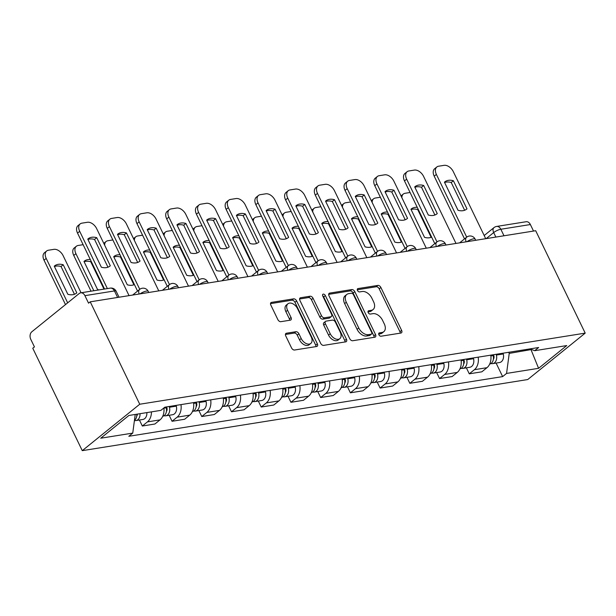 <?xml version="1.0" encoding="UTF-8"?>
<svg xmlns="http://www.w3.org/2000/svg" width="616" height="616" viewBox="0 0 616 616"><rect width="100%" height="100%" fill="white"/><g stroke="black" fill="none" stroke-linecap="round" stroke-linejoin="round"><path stroke-width="0.92" d="M378.909 334.765A1.917 1.224 51.1 0 0 381.027 336.221L400.893 333.048A2.741 1.748 51.1 0 0 401.47 332.802A2.741 1.748 51.1 0 0 401.617 330.369L380.888 287.487A2.741 1.748 51.1 0 0 377.862 285.408L357.996 288.581A1.917 1.224 51.1 0 0 357.596 288.75A1.917 1.224 51.1 0 0 357.488 290.452A1.917 1.224 51.1 0 0 359.605 291.915L362.177 291.499A8.778 5.598 51.1 0 1 371.848 298.167L373.573 301.74A8.778 5.598 51.1 0 1 373.103 309.532A8.778 5.598 51.1 0 1 371.271 310.318L368.699 310.733A1.917 1.224 51.1 0 0 368.299 310.903A1.917 1.224 51.1 0 0 368.199 312.605A1.917 1.224 51.1 0 0 370.316 314.068L372.888 313.66A8.778 5.598 51.1 0 1 382.559 320.32L384.284 323.9A8.778 5.598 51.1 0 1 383.814 331.685A8.778 5.598 51.1 0 1 381.982 332.478L379.41 332.886A1.917 1.224 51.1 0 0 379.009 333.056A1.917 1.224 51.1 0 0 378.909 334.765M286.455 333.225A2.741 1.748 51.1 0 0 285.886 333.472A2.741 1.748 51.1 0 0 285.739 335.905L291.553 347.94A2.741 1.748 51.1 0 0 294.571 350.019L316.639 346.5A2.741 1.748 51.1 0 0 317.217 346.254A2.741 1.748 51.1 0 0 317.363 343.82L296.635 300.939A2.741 1.748 51.1 0 0 293.609 298.852L271.541 302.379A2.741 1.748 51.1 0 0 270.971 302.625A2.741 1.748 51.1 0 0 270.824 305.059L277.847 319.589A2.741 1.748 51.1 0 0 280.873 321.675L290.313 320.166A2.741 1.748 51.1 0 0 290.891 319.92A2.741 1.748 51.1 0 0 291.037 317.486L287.549 310.279A7.338 4.682 51.1 0 1 287.942 303.773A7.338 4.682 51.1 0 1 297.559 308.685L311.203 336.913A7.338 4.682 51.1 0 1 310.81 343.42A7.338 4.682 51.1 0 1 301.193 338.507L298.922 333.803A2.741 1.748 51.1 0 0 295.903 331.716L286.455 333.225L285.524 333.98M139.74 404.235L90.229 301.825L535.689 230.715L585.2 333.125L139.74 404.235L82.267 450.658L527.727 379.548L585.2 333.125M349.719 338.654A2.741 1.748 51.1 0 0 352.737 340.733L374.805 337.214A2.741 1.748 51.1 0 0 375.375 336.967A2.741 1.748 51.1 0 0 375.521 334.534L354.793 291.653A2.741 1.748 51.1 0 0 351.775 289.574L329.706 293.093A2.741 1.748 51.1 0 0 329.137 293.339A2.741 1.748 51.1 0 0 328.99 295.772L349.719 338.654M345.722 341.857L323.654 345.376A2.741 1.748 51.1 0 1 320.636 343.297L299.907 300.416A2.741 1.748 51.1 0 1 300.054 297.982A2.741 1.748 51.1 0 1 300.623 297.736L310.071 296.227A2.741 1.748 51.1 0 1 313.09 298.313L321.498 315.7A2.741 1.748 51.1 0 0 324.517 317.787L330.784 316.786A2.741 1.748 51.1 0 0 331.354 316.539A2.741 1.748 51.1 0 0 331.5 314.106L322.753 296.003A1.917 1.224 51.1 0 1 322.853 294.294A1.917 1.224 51.1 0 1 325.371 295.58L346.446 339.177A2.741 1.748 51.1 0 1 346.3 341.611A2.741 1.748 51.1 0 1 345.722 341.857M90.229 301.825L88.558 303.18L84.916 295.657A5.59 4.043 -99.1 0 0 80.688 292.839A5.59 4.043 -99.1 0 0 79.218 293.509L31.801 331.808A5.59 4.043 -99.1 0 0 30.8 339.37L34.434 346.893L32.764 348.248L82.267 450.658M503.996 235.774L500.847 229.26A5.59 4.043 80.9 0 0 496.612 226.442L526.149 221.729A5.59 4.043 80.9 0 1 530.376 224.54L500.847 229.26A5.59 1.478 154.2 0 0 493.685 232.571L486.209 238.615M533.525 231.054L530.376 224.54M478.193 357.157A12.859 9.302 80.9 0 1 474.382 369.7L486.963 367.69A12.859 9.302 -99.1 0 0 490.767 355.147M486.963 367.69L481.851 371.818L469.277 373.827L466.374 367.821M474.382 369.7L469.277 373.827M436.652 372.572L439.555 378.57L452.129 376.561L457.234 372.434A12.859 9.302 -99.1 0 0 461.045 359.898M448.471 361.9A12.859 9.302 80.9 0 1 444.66 374.443L439.555 378.57M406.93 377.315L409.832 383.314L422.407 381.304L427.512 377.177A12.859 9.302 -99.1 0 0 431.323 364.641M418.741 366.651A12.859 9.302 80.9 0 1 414.938 379.187L409.832 383.314M377.208 382.059L380.103 388.057L392.685 386.055L397.79 381.928A12.859 9.302 -99.1 0 0 401.593 369.384M389.019 371.394A12.859 9.302 80.9 0 1 385.216 383.93L380.103 388.057M347.486 386.802L350.381 392.808L362.955 390.798L368.068 386.671A12.859 9.302 -99.1 0 0 371.872 374.128M359.297 376.137A12.859 9.302 80.9 0 1 355.494 388.673L350.381 392.808M317.756 391.545L320.659 397.551L333.233 395.541L338.346 391.414A12.859 9.302 -99.1 0 0 342.15 378.871M329.575 380.88A12.859 9.302 80.9 0 1 325.772 393.424L320.659 397.551M288.034 396.296L290.937 402.294L303.511 400.285L308.624 396.157A12.859 9.302 -99.1 0 0 312.428 383.622M299.853 385.624A12.859 9.302 80.9 0 1 296.05 398.167L290.937 402.294M258.312 401.039L261.215 407.037L273.789 405.028L278.902 400.9A12.859 9.302 -99.1 0 0 282.705 388.365M270.131 390.375A12.859 9.302 80.9 0 1 266.328 402.91L261.215 407.037M228.59 405.782L231.493 411.781L244.067 409.779L249.18 405.651A12.859 9.302 -99.1 0 0 252.984 393.108M240.409 395.118A12.859 9.302 80.9 0 1 236.606 407.653L231.493 411.781M198.868 410.525L201.771 416.532L214.345 414.522L219.458 410.395A12.859 9.302 -99.1 0 0 223.261 397.851M210.687 399.861A12.859 9.302 80.9 0 1 206.876 412.404L201.771 416.532M169.146 415.269L172.049 421.275L184.623 419.265L189.728 415.138A12.859 9.302 -99.1 0 0 193.54 402.602M180.965 404.604A12.859 9.302 80.9 0 1 177.154 417.148L172.049 421.275M139.424 420.02L142.327 426.018L154.901 424.008L160.006 419.881A12.859 9.302 -99.1 0 0 163.894 407.938M151.444 411.873A12.859 9.302 80.9 0 1 147.432 421.891L142.327 426.018M508.7 352.29L509.232 353.392L531.608 349.511M530.823 349.218L538.584 368.314L506.568 373.427L509.232 353.392M529.96 348.895L534.719 350.689L566.728 345.576L538.584 368.314M135.227 414.46L132.748 433.102L128.813 436.282L502.633 376.607L506.568 373.427M132.748 433.102L100.739 438.207L128.89 415.469L160.899 410.364L164.834 407.184L538.654 347.509L534.719 350.689M496.096 363.078L502.633 376.607M378.694 334.088L380.311 333.826A8.778 5.598 51.1 0 0 382.143 333.033L383.814 331.685M373.103 309.532L371.433 310.88A8.778 5.598 51.1 0 1 369.6 311.673L367.991 311.935M400.261 333.148A2.741 1.748 51.1 0 0 399.938 331.724L379.21 288.842A2.741 1.748 51.1 0 0 376.191 286.756L357.28 289.782M374.174 337.314A2.741 1.748 51.1 0 0 373.85 335.889L353.122 293.008A2.741 1.748 51.1 0 0 350.096 290.921L328.667 294.348M371.14 334.203A1.917 1.224 51.1 0 0 371.54 334.034A1.917 1.224 51.1 0 0 371.64 332.332L353.445 294.694A1.917 1.224 51.1 0 0 351.328 293.231L348.618 293.67A8.778 5.598 51.1 0 0 346.785 294.463A8.778 5.598 51.1 0 0 346.315 302.248L358.758 327.974A8.778 5.598 51.1 0 0 368.422 334.642L371.14 334.203L369.461 335.558A1.917 1.224 51.1 0 0 369.862 335.389L371.54 334.034M346.785 294.463L345.106 295.811A8.778 5.598 51.1 0 0 344.644 303.596L346.315 302.248M369.461 335.558L366.751 335.99A8.778 5.598 51.1 0 1 357.08 329.329L344.644 303.596M299.584 298.991L308.393 297.582L310.071 296.227M331.354 316.539L329.683 317.887A2.741 1.748 51.1 0 1 329.106 318.141L322.846 319.142A2.741 1.748 51.1 0 1 319.82 317.055L311.419 299.669A2.741 1.748 51.1 0 0 308.393 297.582M345.091 341.957A2.741 1.748 51.1 0 0 344.767 340.525L323.693 296.935A1.917 1.224 51.1 0 0 322.645 295.757M330.222 333.749A7.338 4.682 51.1 0 0 339.832 338.654A7.338 4.682 51.1 0 0 340.225 332.147L335.42 322.207A2.741 1.748 51.1 0 0 332.394 320.12L326.134 321.121A2.741 1.748 51.1 0 0 325.556 321.367A2.741 1.748 51.1 0 0 325.41 323.8L330.222 333.749L328.544 335.096A7.338 4.682 51.1 0 0 338.161 340.009L339.832 338.654M325.556 321.367L323.885 322.722A2.741 1.748 51.1 0 0 323.739 325.156L325.41 323.8M328.544 335.096L323.739 325.156M310.81 343.42L309.14 344.775A7.338 4.682 51.1 0 1 299.522 339.863L297.251 335.158A2.741 1.748 51.1 0 0 294.225 333.071L285.416 334.48M287.942 303.773L286.263 305.128A7.338 4.682 51.1 0 0 285.878 311.634L287.549 310.279M289.682 320.266A2.741 1.748 51.1 0 0 289.358 318.842L285.878 311.634M316.008 346.6A2.741 1.748 51.1 0 0 315.685 345.168L294.956 302.294A2.741 1.748 51.1 0 0 291.938 300.208L270.501 303.634M492.962 354.801L493.162 355.571A6.992 5.059 80.9 0 1 489.674 364.095M417.248 207.322A17.471 11.134 51.1 0 0 411.226 208.986A17.471 11.134 51.1 0 0 410.934 209.24L424.516 237.352A17.471 11.134 51.1 0 0 431.647 237.114M410.071 192.492L405.066 193.293A8.385 5.344 51.1 0 0 403.318 194.048A8.385 5.344 51.1 0 0 401.878 197.713M493.585 354.7L493.901 355.925A3.357 2.425 80.9 0 1 493.37 359.251M496.203 354.285L496.404 355.055A6.992 5.059 80.9 0 1 492.692 363.625A6.992 5.059 80.9 0 1 491.014 363.509M503.064 353.184L503.264 353.961A6.992 5.059 80.9 0 1 499.553 362.531L492.692 363.625M431.131 237.329L417.71 209.571A17.471 11.134 51.1 0 0 411.095 209.586M401.008 195.919A8.385 5.344 -128.9 0 1 401.139 195.811L403.318 194.048M417.71 209.571L418.156 209.209M464.641 210.264L451.22 182.498A17.471 11.134 -128.9 0 0 444.606 182.521M464.526 238.893L434.203 176.176A8.385 5.344 -128.9 0 1 434.65 168.738L436.829 166.982A8.385 5.344 51.1 0 0 436.382 174.413L434.203 176.176M453.391 180.742A17.471 11.134 -128.9 0 0 444.737 181.92A17.471 11.134 -128.9 0 0 444.436 182.174L458.027 210.279A17.471 11.134 -128.9 0 0 466.689 209.101A17.471 11.134 -128.9 0 0 466.982 208.855L453.391 180.742L451.22 182.498M485.716 238.692L453.338 171.71A8.385 5.344 51.1 0 0 444.105 165.342L438.577 166.22A8.385 5.344 51.1 0 0 436.829 166.982M466.705 237.137L436.382 174.413M466.982 208.855L466.381 209.34M463.24 359.544L463.44 360.314A6.992 5.059 80.9 0 1 459.952 368.845M387.526 212.073A17.471 11.134 51.1 0 0 381.504 213.737A17.471 11.134 51.1 0 0 381.204 213.983L394.794 242.096A17.471 11.134 51.1 0 0 401.925 241.865M380.349 197.235L375.344 198.036A8.385 5.344 51.1 0 0 373.596 198.791A8.385 5.344 51.1 0 0 372.156 202.464M463.863 359.444L464.179 360.668A3.357 2.425 80.9 0 1 463.648 363.994M466.481 359.028L466.682 359.798A6.992 5.059 80.9 0 1 462.97 368.368A6.992 5.059 80.9 0 1 461.292 368.252M473.342 357.935L473.535 358.705A6.992 5.059 80.9 0 1 469.823 367.275L462.97 368.368M401.409 242.08L387.988 214.314A17.471 11.134 51.1 0 0 381.373 214.33M371.286 200.662A8.385 5.344 -128.9 0 1 371.417 200.554L373.596 198.791M387.988 214.314L388.434 213.952M433.518 364.287L433.718 365.057A6.992 5.059 80.9 0 1 430.23 373.589M357.796 216.817A17.471 11.134 51.1 0 0 351.775 218.48A17.471 11.134 51.1 0 0 351.482 218.726L365.072 246.839A17.471 11.134 51.1 0 0 372.203 246.608M350.627 201.979L345.622 202.78A8.385 5.344 51.1 0 0 343.874 203.542A8.385 5.344 51.1 0 0 342.434 207.207M434.141 364.187L434.457 365.411A3.357 2.425 80.9 0 1 433.926 368.738M436.759 363.771L436.96 364.541A6.992 5.059 80.9 0 1 433.248 373.111A6.992 5.059 80.9 0 1 431.57 372.996M443.62 362.678L443.813 363.448A6.992 5.059 80.9 0 1 440.101 372.018L433.248 373.111M371.679 246.824L358.258 219.057A17.471 11.134 51.1 0 0 351.651 219.073M341.564 205.405A8.385 5.344 -128.9 0 1 341.695 205.297L343.874 203.542M358.258 219.057L358.712 218.695M434.911 215.007L421.49 187.249A17.471 11.134 -128.9 0 0 414.884 187.264M434.804 243.643L404.481 180.919A8.385 5.344 -128.9 0 1 404.928 173.481L407.107 171.725A8.385 5.344 51.1 0 0 406.66 179.164L404.481 180.919M423.669 185.485A17.471 11.134 -128.9 0 0 415.015 186.663A17.471 11.134 -128.9 0 0 414.714 186.918L428.305 215.023A17.471 11.134 -128.9 0 0 436.967 213.844A17.471 11.134 -128.9 0 0 437.26 213.598L423.669 185.485L421.49 187.249M455.994 243.435L423.615 176.453A8.385 5.344 51.1 0 0 414.383 170.085L408.855 170.971A8.385 5.344 51.1 0 0 407.107 171.725M436.983 241.88L406.66 179.164M437.26 213.598L436.659 214.083M405.189 219.75L391.768 191.992A17.471 11.134 -128.9 0 0 385.162 192.007M405.074 248.387L374.759 185.662A8.385 5.344 -128.9 0 1 375.206 178.232L377.385 176.469A8.385 5.344 51.1 0 0 376.938 183.907L374.759 185.662M393.947 190.229A17.471 11.134 -128.9 0 0 385.285 191.407A17.471 11.134 -128.9 0 0 384.992 191.661L398.583 219.773A17.471 11.134 -128.9 0 0 407.245 218.595A17.471 11.134 -128.9 0 0 407.538 218.341L393.947 190.229L391.768 191.992M426.272 248.179L393.894 181.196A8.385 5.344 51.1 0 0 384.654 174.829L379.133 175.714A8.385 5.344 51.1 0 0 377.385 176.469M407.253 246.631L376.938 183.907M407.538 218.341L406.937 218.826M403.796 369.03L403.996 369.808A6.992 5.059 80.9 0 1 400.508 378.332M328.074 221.56A17.471 11.134 51.1 0 0 322.053 223.223A17.471 11.134 51.1 0 0 321.76 223.477L335.35 251.582A17.471 11.134 51.1 0 0 342.481 251.351M320.905 206.73L315.9 207.523A8.385 5.344 51.1 0 0 314.152 208.285A8.385 5.344 51.1 0 0 312.712 211.95M404.419 368.938L404.727 370.154A3.357 2.425 80.9 0 1 404.204 373.489M407.037 368.514L407.23 369.292A6.992 5.059 80.9 0 1 403.518 377.854A6.992 5.059 80.9 0 1 401.84 377.739M413.898 367.421L414.091 368.191A6.992 5.059 80.9 0 1 410.379 376.761L403.518 377.854M341.957 251.567L328.536 223.8A17.471 11.134 51.1 0 0 321.929 223.824M311.842 210.156A8.385 5.344 -128.9 0 1 311.973 210.041L314.152 208.285M328.536 223.8L328.983 223.439M374.074 373.781L374.274 374.551A6.992 5.059 80.9 0 1 370.778 383.075M298.352 226.303A17.471 11.134 51.1 0 0 292.33 227.966A17.471 11.134 51.1 0 0 292.038 228.22L305.628 256.325A17.471 11.134 51.1 0 0 312.759 256.094M291.183 211.473L286.178 212.274A8.385 5.344 51.1 0 0 284.43 213.028A8.385 5.344 51.1 0 0 282.983 216.693M374.697 373.681L375.005 374.898A3.357 2.425 80.9 0 1 374.482 378.232M377.315 373.265L377.508 374.035A6.992 5.059 80.9 0 1 373.796 382.605A6.992 5.059 80.9 0 1 372.118 382.49M384.168 372.164L384.369 372.942A6.992 5.059 80.9 0 1 380.657 381.504L373.796 382.605M312.235 256.31L298.814 228.551A17.471 11.134 51.1 0 0 292.207 228.567M282.12 214.899A8.385 5.344 -128.9 0 1 282.251 214.784L284.43 213.028M298.814 228.551L299.26 228.19M344.352 378.524L344.552 379.294A6.992 5.059 80.9 0 1 341.056 387.818M268.63 231.046A17.471 11.134 51.1 0 0 262.608 232.709A17.471 11.134 51.1 0 0 262.316 232.964L275.906 261.076A17.471 11.134 51.1 0 0 283.037 260.845M261.461 216.216L256.456 217.017A8.385 5.344 51.1 0 0 254.701 217.771A8.385 5.344 51.1 0 0 253.261 221.437M344.975 378.424L345.283 379.649A3.357 2.425 80.9 0 1 344.752 382.975M347.593 378.008L347.786 378.778A6.992 5.059 80.9 0 1 344.075 387.349A6.992 5.059 80.9 0 1 342.396 387.233M354.446 376.915L354.647 377.685A6.992 5.059 80.9 0 1 350.935 386.255L344.075 387.349M282.513 261.053L269.092 233.295A17.471 11.134 51.1 0 0 262.485 233.31M252.398 219.643A8.385 5.344 -128.9 0 1 252.529 219.535L254.701 217.771M269.092 233.295L269.538 232.933M375.467 224.501L362.046 196.735A17.471 11.134 -128.9 0 0 355.44 196.75M375.352 253.13L345.037 190.413A8.385 5.344 -128.9 0 1 345.484 182.975L347.663 181.212A8.385 5.344 51.1 0 0 347.216 188.65L345.037 190.413M364.225 194.979A17.471 11.134 -128.9 0 0 355.563 196.157A17.471 11.134 -128.9 0 0 355.27 196.404L368.861 224.517A17.471 11.134 -128.9 0 0 377.523 223.339A17.471 11.134 -128.9 0 0 377.816 223.084L364.225 194.979L362.046 196.735M396.55 252.922L364.171 185.947A8.385 5.344 51.1 0 0 354.931 179.579L349.411 180.457A8.385 5.344 51.1 0 0 347.663 181.212M377.531 251.374L347.216 188.65M377.816 223.084L377.215 223.57M345.745 229.244L332.324 201.478A17.471 11.134 -128.9 0 0 325.718 201.494M345.63 257.873L315.315 195.156A8.385 5.344 -128.9 0 1 315.762 187.718L317.933 185.963A8.385 5.344 51.1 0 0 317.486 193.393L315.315 195.156M334.503 199.723A17.471 11.134 -128.9 0 0 325.841 200.901A17.471 11.134 -128.9 0 0 325.548 201.147L339.139 229.26A17.471 11.134 -128.9 0 0 347.801 228.082A17.471 11.134 -128.9 0 0 348.094 227.828L334.503 199.723L332.324 201.478M366.828 257.673L334.45 190.691A8.385 5.344 51.1 0 0 325.21 184.323L319.689 185.2A8.385 5.344 51.1 0 0 317.933 185.963M347.809 256.117L317.486 193.393M348.094 227.828L347.493 228.313M316.023 233.988L302.602 206.221A17.471 11.134 -128.9 0 0 295.996 206.245M315.908 262.624L285.585 199.9A8.385 5.344 -128.9 0 1 286.032 192.462L288.211 190.706A8.385 5.344 51.1 0 0 287.764 198.144L285.585 199.9M304.781 204.466A17.471 11.134 -128.9 0 0 296.119 205.644A17.471 11.134 -128.9 0 0 295.826 205.898L309.417 234.003A17.471 11.134 -128.9 0 0 318.079 232.825A17.471 11.134 -128.9 0 0 318.372 232.579L304.781 204.466L302.602 206.221M337.106 262.416L304.728 195.434A8.385 5.344 51.1 0 0 295.488 189.066L289.967 189.944A8.385 5.344 51.1 0 0 288.211 190.706M318.087 260.861L287.764 198.144M318.372 232.579L317.771 233.064M314.63 383.267L314.83 384.038A6.992 5.059 80.9 0 1 311.334 392.569M238.908 235.797A17.471 11.134 51.1 0 0 232.886 237.46A17.471 11.134 51.1 0 0 232.594 237.707L246.184 265.819A17.471 11.134 51.1 0 0 253.307 265.588M231.739 220.959L226.734 221.76A8.385 5.344 51.1 0 0 224.979 222.515A8.385 5.344 51.1 0 0 223.539 226.188M315.253 383.167L315.561 384.392A3.357 2.425 80.9 0 1 315.03 387.718M317.864 382.752L318.064 383.522A6.992 5.059 80.9 0 1 314.353 392.092A6.992 5.059 80.9 0 1 312.674 391.976M324.724 381.658L324.925 382.428A6.992 5.059 80.9 0 1 321.213 390.998L314.353 392.092M252.791 265.804L239.37 238.038A17.471 11.134 51.1 0 0 232.763 238.053M222.669 224.386A8.385 5.344 -128.9 0 1 222.8 224.278L224.979 222.515M239.37 238.038L239.816 237.676M286.301 238.731L272.88 210.972A17.471 11.134 -128.9 0 0 266.274 210.988M286.186 267.367L255.863 204.643A8.385 5.344 -128.9 0 1 256.31 197.212L258.489 195.449A8.385 5.344 51.1 0 0 258.042 202.887L255.863 204.643M275.059 209.209A17.471 11.134 -128.9 0 0 266.397 210.387A17.471 11.134 -128.9 0 0 266.104 210.641L279.695 238.746A17.471 11.134 -128.9 0 0 288.35 237.568A17.471 11.134 -128.9 0 0 288.65 237.322L275.059 209.209L272.88 210.972M307.384 267.159L274.998 200.177A8.385 5.344 51.1 0 0 265.765 193.809L260.237 194.695A8.385 5.344 51.1 0 0 258.489 195.449M288.365 265.604L258.042 202.887M288.65 237.322L288.049 237.807M284.908 388.011L285.1 388.788A6.992 5.059 80.9 0 1 281.612 397.312M209.186 240.54A17.471 11.134 51.1 0 0 203.165 242.204A17.471 11.134 51.1 0 0 202.872 242.45L216.462 270.563A17.471 11.134 51.1 0 0 223.585 270.332M202.017 225.702L197.005 226.503A8.385 5.344 51.1 0 0 195.257 227.265A8.385 5.344 51.1 0 0 193.817 230.931M285.524 387.911L285.839 389.135A3.357 2.425 80.9 0 1 285.308 392.461M288.142 387.495L288.342 388.265A6.992 5.059 80.9 0 1 284.63 396.835A6.992 5.059 80.9 0 1 282.952 396.719M295.002 386.401L295.203 387.171A6.992 5.059 80.9 0 1 291.491 395.742L284.63 396.835M223.069 270.547L209.648 242.781A17.471 11.134 51.1 0 0 203.041 242.796M192.947 229.137A8.385 5.344 -128.9 0 1 193.078 229.021L195.257 227.265M209.648 242.781L210.095 242.419M256.579 243.474L243.158 215.715A17.471 11.134 -128.9 0 0 236.552 215.731M256.464 272.11L226.141 209.386A8.385 5.344 -128.9 0 1 226.588 201.956L228.767 200.192A8.385 5.344 51.1 0 0 228.32 207.63L226.141 209.386M245.337 213.952A17.471 11.134 -128.9 0 0 236.675 215.13A17.471 11.134 -128.9 0 0 236.382 215.384L249.973 243.497A17.471 11.134 -128.9 0 0 258.628 242.319A17.471 11.134 -128.9 0 0 258.92 242.065L245.337 213.952L243.158 215.715M277.662 271.902L245.276 204.92A8.385 5.344 51.1 0 0 236.044 198.552L230.515 199.438A8.385 5.344 51.1 0 0 228.767 200.192M258.643 270.355L228.32 207.63M258.92 242.065L258.327 242.55M255.186 392.762L255.378 393.532A6.992 5.059 80.9 0 1 251.89 402.055M179.464 245.284A17.471 11.134 51.1 0 0 173.442 246.947A17.471 11.134 51.1 0 0 173.15 247.201L186.733 275.306A17.471 11.134 51.1 0 0 193.863 275.075M172.295 230.453L167.282 231.246A8.385 5.344 51.1 0 0 165.535 232.009A8.385 5.344 51.1 0 0 164.095 235.674M255.802 392.661L256.117 393.878A3.357 2.425 80.9 0 1 255.586 397.212M258.42 392.238L258.62 393.016A6.992 5.059 80.9 0 1 254.909 401.578A6.992 5.059 80.9 0 1 253.23 401.47M265.28 391.145L265.481 391.915A6.992 5.059 80.9 0 1 261.769 400.485L254.909 401.578M193.347 275.29L179.926 247.524A17.471 11.134 51.1 0 0 173.312 247.547M163.225 233.88A8.385 5.344 -128.9 0 1 163.356 233.764L165.535 232.009M179.926 247.524L180.373 247.162M226.857 248.225L213.436 220.459A17.471 11.134 -128.9 0 0 206.822 220.474M226.742 276.853L196.419 214.137A8.385 5.344 -128.9 0 1 196.866 206.699L199.045 204.935A8.385 5.344 51.1 0 0 198.598 212.374L196.419 214.137M215.615 218.703A17.471 11.134 -128.9 0 0 206.953 219.881A17.471 11.134 -128.9 0 0 206.66 220.128L220.243 248.24A17.471 11.134 -128.9 0 0 228.906 247.062A17.471 11.134 -128.9 0 0 229.198 246.808L215.615 218.703L213.436 220.459M247.932 276.646L215.554 209.671A8.385 5.344 51.1 0 0 206.321 203.303L200.793 204.181A8.385 5.344 51.1 0 0 199.045 204.935M228.921 275.098L198.598 212.374M229.198 246.808L228.598 247.293M225.464 397.505L225.656 398.275A6.992 5.059 80.9 0 1 222.168 406.799M149.742 250.027A17.471 11.134 51.1 0 0 143.721 251.69A17.471 11.134 51.1 0 0 143.428 251.944L157.011 280.049A17.471 11.134 51.1 0 0 164.141 279.818M142.566 235.196L137.561 235.997A8.385 5.344 51.1 0 0 135.813 236.752A8.385 5.344 51.1 0 0 134.373 240.417M226.08 397.405L226.395 398.621A3.357 2.425 80.9 0 1 225.864 401.955M228.698 396.989L228.898 397.759A6.992 5.059 80.9 0 1 225.186 406.329A6.992 5.059 80.9 0 1 223.508 406.213M235.558 395.888L235.759 396.666A6.992 5.059 80.9 0 1 232.047 405.228L225.186 406.329M163.625 280.034L150.204 252.275A17.471 11.134 51.1 0 0 143.59 252.29M133.503 238.623A8.385 5.344 -128.9 0 1 133.633 238.507L135.813 236.752M150.204 252.275L150.65 251.913M197.135 252.968L183.714 225.202A17.471 11.134 -128.9 0 0 177.1 225.225M197.02 281.597L166.697 218.88A8.385 5.344 -128.9 0 1 167.144 211.442L169.323 209.686A8.385 5.344 51.1 0 0 168.876 217.117L166.697 218.88M185.893 223.446A17.471 11.134 -128.9 0 0 177.231 224.624A17.471 11.134 -128.9 0 0 176.938 224.871L190.521 252.984A17.471 11.134 -128.9 0 0 199.184 251.805A17.471 11.134 -128.9 0 0 199.476 251.551L185.893 223.446L183.714 225.202M218.21 281.397L185.832 214.414A8.385 5.344 51.1 0 0 176.6 208.046L171.071 208.924A8.385 5.344 51.1 0 0 169.323 209.686M199.199 279.841L168.876 217.117M199.476 251.551L198.876 252.036M195.734 402.248L195.934 403.018A6.992 5.059 80.9 0 1 192.446 411.542M120.02 254.77A17.471 11.134 51.1 0 0 113.999 256.433A17.471 11.134 51.1 0 0 113.706 256.687L127.289 284.8A17.471 11.134 51.1 0 0 134.419 284.569M112.844 239.94L107.839 240.74A8.385 5.344 51.1 0 0 106.091 241.495A8.385 5.344 51.1 0 0 104.651 245.16M196.358 402.148L196.673 403.372A3.357 2.425 80.9 0 1 196.142 406.699M198.976 401.732L199.176 402.502A6.992 5.059 80.9 0 1 195.464 411.072A6.992 5.059 80.9 0 1 193.786 410.957M205.836 400.639L206.037 401.409A6.992 5.059 80.9 0 1 202.325 409.979L195.464 411.072M133.903 284.777L120.482 257.018A17.471 11.134 51.1 0 0 113.868 257.034M103.781 243.366A8.385 5.344 -128.9 0 1 103.911 243.258L106.091 241.495M120.482 257.018L120.929 256.656M167.413 257.711L153.992 229.953A17.471 11.134 -128.9 0 0 147.378 229.968M167.298 286.348L136.975 223.623A8.385 5.344 -128.9 0 1 137.422 216.185L139.601 214.43A8.385 5.344 51.1 0 0 139.154 221.868L136.975 223.623M156.164 228.19A17.471 11.134 -128.9 0 0 147.509 229.368A17.471 11.134 -128.9 0 0 147.209 229.622L160.799 257.727A17.471 11.134 -128.9 0 0 169.462 256.549A17.471 11.134 -128.9 0 0 169.754 256.302L156.164 228.19L153.992 229.953M188.488 286.14L156.11 219.157A8.385 5.344 51.1 0 0 146.877 212.79L141.349 213.675A8.385 5.344 51.1 0 0 139.601 214.43M169.477 284.584L139.154 221.868M169.754 256.302L169.154 256.787M166.012 406.991L166.212 407.761A6.992 5.059 80.9 0 1 162.724 416.293M90.29 259.521A17.471 11.134 51.1 0 0 84.276 261.184A17.471 11.134 51.1 0 0 83.976 261.43L97.567 289.543A17.471 11.134 51.1 0 0 99.13 289.897M83.121 244.683L78.117 245.484A8.385 5.344 51.1 0 0 76.369 246.238A8.385 5.344 51.1 0 0 75.922 253.677L93.84 290.744M166.636 406.891L166.951 408.115A3.357 2.425 80.9 0 1 166.42 411.442M169.254 406.475L169.454 407.245A6.992 5.059 80.9 0 1 165.743 415.815A6.992 5.059 80.9 0 1 164.064 415.7M176.114 405.382L176.307 406.152A6.992 5.059 80.9 0 1 172.596 414.722L165.743 415.815M103.981 289.12L90.76 261.762A17.471 11.134 51.1 0 0 84.146 261.777M91.029 291.191L73.743 255.44A8.385 5.344 -128.9 0 1 74.189 248.002L76.369 246.238M90.76 261.762L91.207 261.4M137.684 262.454L124.263 234.696A17.471 11.134 -128.9 0 0 117.656 234.711M137.576 291.091L107.253 228.367A8.385 5.344 -128.9 0 1 107.7 220.936L109.879 219.173A8.385 5.344 51.1 0 0 109.432 226.611L107.253 228.367M126.442 232.933A17.471 11.134 -128.9 0 0 117.779 234.111A17.471 11.134 -128.9 0 0 117.487 234.365L131.077 262.47A17.471 11.134 -128.9 0 0 139.74 261.292A17.471 11.134 -128.9 0 0 140.032 261.045L126.442 232.933L124.263 234.696M158.766 290.883L126.388 223.901A8.385 5.344 51.1 0 0 117.156 217.533L111.627 218.418A8.385 5.344 51.1 0 0 109.879 219.173M139.755 289.327L109.432 226.611M140.032 261.045L139.432 261.53M136.767 414.214A6.992 5.059 80.9 0 1 134.442 420.374M76.8 292.854L63.209 264.749A17.471 11.134 51.1 0 0 54.547 265.927A17.471 11.134 51.1 0 0 54.254 266.174L67.845 294.286A17.471 11.134 51.1 0 0 76.507 293.108A17.471 11.134 51.1 0 0 76.8 292.854L76.199 293.339M81.073 292.777L63.155 255.717A8.385 5.344 51.1 0 0 53.923 249.349L48.395 250.227A8.385 5.344 51.1 0 0 46.647 250.989A8.385 5.344 51.1 0 0 46.2 258.42L67.668 302.841M137.368 414.114A3.357 2.425 80.9 0 1 136.698 416.193M140.001 413.698A6.992 5.059 80.9 0 1 136.02 420.559A6.992 5.059 80.9 0 1 134.427 420.474M146.862 412.605A6.992 5.059 80.9 0 1 142.874 419.465L136.02 420.559M74.451 294.271L61.03 266.505A17.471 11.134 51.1 0 0 54.424 266.52M65.489 304.597L44.021 260.183A8.385 5.344 -128.9 0 1 44.468 252.745L46.647 250.989M61.03 266.505L63.209 264.749M107.962 267.205L94.541 239.439A17.471 11.134 -128.9 0 0 87.934 239.455M104.558 289.027L77.531 233.11A8.385 5.344 -128.9 0 1 77.978 225.679L80.157 223.916A8.385 5.344 51.1 0 0 79.71 231.354L77.531 233.11M96.72 237.676A17.471 11.134 -128.9 0 0 88.057 238.862A17.471 11.134 -128.9 0 0 87.765 239.108L101.355 267.221A17.471 11.134 -128.9 0 0 110.018 266.043A17.471 11.134 -128.9 0 0 110.31 265.789L96.72 237.676L94.541 239.439M129.044 295.626L96.666 228.644A8.385 5.344 51.1 0 0 87.426 222.276L81.905 223.161A8.385 5.344 51.1 0 0 80.157 223.916M107.369 288.581L79.71 231.354M110.31 265.789L109.71 266.274M495.857 237.068L493.685 232.571A5.59 3.565 51.1 0 1 493.986 227.612L484.191 235.528M177.154 417.148L189.728 415.138M206.876 412.404L219.458 410.395M236.606 407.653L249.18 405.651M266.328 402.91L278.902 400.9M296.05 398.167L308.624 396.157M325.772 393.424L338.346 391.414M355.494 388.673L368.068 386.671M385.216 383.93L397.79 381.928M414.938 379.187L427.512 377.177M444.66 374.443L457.234 372.434M147.432 421.891L160.006 419.881M475.714 240.286L475.152 239.131A5.59 1.478 154.2 0 0 472.025 239.208A5.59 1.478 154.2 0 0 466.959 241.688M466.15 241.811A5.59 3.565 -128.9 0 1 466.605 237.214L459.621 242.858M445.992 245.029L445.43 243.874A5.59 1.478 154.2 0 0 442.303 243.951A5.59 1.478 154.2 0 0 437.237 246.431M416.27 249.78L415.708 248.618A5.59 1.478 154.2 0 0 412.581 248.695A5.59 1.478 154.2 0 0 407.515 251.174M386.548 254.524L385.986 253.361A5.59 1.478 154.2 0 0 382.859 253.438A5.59 1.478 154.2 0 0 377.793 255.917M356.818 259.267L356.264 258.112A5.59 1.478 154.2 0 0 353.137 258.189A5.59 1.478 154.2 0 0 348.071 260.66M327.096 264.01L326.542 262.855A5.59 1.478 154.2 0 0 323.415 262.932A5.59 1.478 154.2 0 0 318.341 265.411M297.374 268.753L296.82 267.598A5.59 1.478 154.2 0 0 293.693 267.675A5.59 1.478 154.2 0 0 288.619 270.155M267.652 273.504L267.09 272.341A5.59 1.478 154.2 0 0 263.971 272.418A5.59 1.478 154.2 0 0 258.897 274.898M237.93 278.247L237.368 277.085A5.59 1.478 154.2 0 0 234.242 277.169A5.59 1.478 154.2 0 0 229.175 279.641M208.208 282.99L207.646 281.835A5.59 1.478 154.2 0 0 204.52 281.912A5.59 1.478 154.2 0 0 199.453 284.392M178.486 287.734L177.924 286.579A5.59 1.478 154.2 0 0 174.798 286.656A5.59 1.478 154.2 0 0 169.731 289.135M148.764 292.477L148.202 291.322A5.59 1.478 154.2 0 0 145.076 291.399A5.59 1.478 154.2 0 0 140.009 293.878M436.428 246.562A5.59 3.565 -128.9 0 1 436.883 241.957L429.899 247.601M406.699 251.305A5.59 3.565 -128.9 0 1 407.161 246.7L400.177 252.344M376.977 256.048A5.59 3.565 -128.9 0 1 377.439 251.451L370.455 257.088M347.255 260.791A5.59 3.565 -128.9 0 1 347.717 256.194L340.733 261.839M317.533 265.535A5.59 3.565 -128.9 0 1 317.995 260.938L311.011 266.582M287.811 270.285A5.59 3.565 -128.9 0 1 288.273 265.681L281.281 271.325M258.089 275.029A5.59 3.565 -128.9 0 1 258.551 270.424L251.559 276.068M228.367 279.772A5.59 3.565 -128.9 0 1 228.821 275.175L221.837 280.811M198.645 284.515A5.59 3.565 -128.9 0 1 199.099 279.918L192.115 285.562M168.923 289.266A5.59 3.565 -128.9 0 1 169.377 284.661L162.393 290.305M139.201 294.009A5.59 3.565 -128.9 0 1 139.655 289.405L132.671 295.049M117.602 297.451L114.453 290.937L84.916 295.657M119.042 297.228L116.131 291.214A5.59 1.478 154.2 0 0 114.453 290.937A5.59 4.043 80.9 0 0 110.218 288.126L80.688 292.839M380.311 333.826L381.982 332.478M368.045 311.257L368.699 310.733M369.6 311.673L371.271 310.318M357.342 289.104L357.996 288.581M376.191 286.756L377.862 285.408M379.21 288.842L380.888 287.487M399.938 331.724L401.617 330.369M378.755 333.418L379.41 332.886M328.775 293.847L329.706 293.093M350.096 290.921L351.775 289.574M353.122 293.008L354.793 291.653M373.85 335.889L375.521 334.534M357.08 329.329L358.758 327.974M366.751 335.99L368.422 334.642M299.692 298.49L300.623 297.736M311.419 299.669L313.09 298.313M319.82 317.055L321.498 315.7M322.846 319.142L324.517 317.787M329.106 318.141L330.784 316.786M323.693 296.935L325.371 295.58M344.767 340.525L346.446 339.177M294.225 333.071L295.903 331.716M297.251 335.158L298.922 333.803M299.522 339.863L301.193 338.507M289.358 318.842L291.037 317.486M270.609 303.134L271.541 302.379M291.938 300.208L293.609 298.852M294.956 302.294L296.635 300.939M315.685 345.168L317.363 343.82M493.162 355.571L490.867 355.94M494.009 357.642L493.462 357.727M503.264 353.961L496.404 355.055M463.44 360.314L461.145 360.683M464.279 362.385L463.74 362.47M473.535 358.705L466.682 359.798M433.718 365.057L431.423 365.427M434.557 367.128L434.018 367.213M443.813 363.448L436.96 364.541M403.996 369.808L401.701 370.17M404.835 371.872L404.296 371.964M414.091 368.191L407.23 369.292M374.274 374.551L371.979 374.913M375.113 376.615L374.567 376.707M384.369 372.942L377.508 374.035M344.552 379.294L342.257 379.664M345.391 381.366L344.845 381.45M354.647 377.685L347.786 378.778M314.83 384.038L312.535 384.407M315.669 386.109L315.123 386.194M324.925 382.428L318.064 383.522M285.1 388.788L282.806 389.15M285.947 390.852L285.4 390.937M295.203 387.171L288.342 388.265M255.378 393.532L253.084 393.894M256.225 395.595L255.679 395.688M265.481 391.915L258.62 393.016M225.656 398.275L223.362 398.644M226.503 400.346L225.957 400.431M235.759 396.666L228.898 397.759M195.934 403.018L193.64 403.388M196.774 405.089L196.234 405.174M206.037 401.409L199.176 402.502M166.212 407.761L163.918 408.131M167.052 409.832L166.513 409.917M176.307 406.152L169.454 407.245M73.743 255.44L75.922 253.677M137.329 414.576L136.791 414.66M44.021 260.183L46.2 258.42M475.152 239.131A5.59 5.59 0 0 0 466.605 237.214M445.43 243.874A5.59 5.59 0 0 0 436.883 241.957M415.708 248.618A5.59 5.59 0 0 0 407.161 246.7M385.986 253.361A5.59 5.59 0 0 0 377.439 251.451M356.264 258.112A5.59 5.59 0 0 0 347.717 256.194M326.542 262.855A5.59 5.59 0 0 0 317.995 260.938M296.82 267.598A5.59 5.59 0 0 0 288.273 265.681M267.09 272.341A5.59 5.59 0 0 0 258.551 270.424M237.368 277.085A5.59 5.59 0 0 0 228.821 275.175M207.646 281.835A5.59 5.59 0 0 0 199.099 279.918M177.924 286.579A5.59 5.59 0 0 0 169.377 284.661M148.202 291.322A5.59 5.59 0 0 0 139.655 289.405M116.131 291.214A5.59 5.59 0 0 0 110.218 288.126M496.612 226.442A5.59 5.59 0 0 0 493.986 227.612"/></g></svg>
